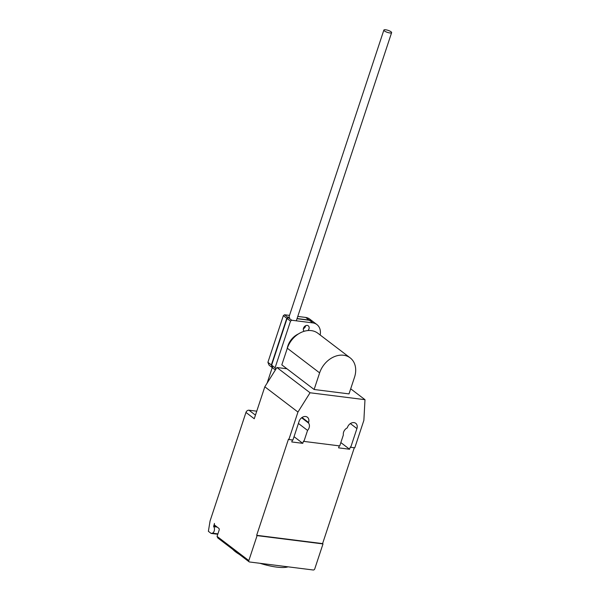 <?xml version="1.0" encoding="UTF-8"?>
<svg xmlns="http://www.w3.org/2000/svg" width="600" height="600" viewBox="0 0 600 600"><rect width="100%" height="100%" fill="white"/><g stroke="black" fill="none" stroke-linecap="round" stroke-linejoin="round"><path stroke-width="0.9" d="M303.435 328.335A3.405 2.625 127.3 0 0 305.295 325.905M271.358 364.95L286.793 318.285L283.343 315.66L267.907 362.317L269.093 365.19L272.543 367.822L271.358 364.95L267.907 362.317M297.075 318.54L309.127 320.062A13.815 10.643 -52.7 0 1 313.163 321.72L309.712 319.087A13.815 10.643 127.3 0 0 305.67 317.43L297.772 316.433M309.127 320.062L305.67 317.43M289.507 315.39L284.55 314.767L283.343 315.66M286.793 318.285L288 317.4L284.55 314.767M288 317.4L289.642 317.603M307.942 330.555A3.405 2.625 127.3 0 0 308.295 325.83A3.405 2.625 127.3 0 0 307.26 325.418A3.405 2.625 127.3 0 0 303.48 328.192A3.405 2.625 127.3 0 0 304.163 331.245A3.405 2.625 127.3 0 0 304.2 331.267M305.663 325.702A3.405 2.625 -52.7 0 1 303.345 328.748M275.745 369.382L275.085 367.793L290.52 321.127L287.07 318.502L271.635 365.16L272.82 368.032L275.37 369.975M275.085 367.793L271.635 365.16M290.52 321.127L291.728 320.243L312.855 322.897A13.815 10.643 -52.7 0 1 316.89 324.555L313.44 321.93A13.815 10.643 127.3 0 0 309.397 320.272L297.015 318.712M312.855 322.897L309.397 320.272M316.89 324.555A13.815 10.643 -52.7 0 1 320.175 335.002M291.728 320.243L288.278 317.61L287.07 318.502M391.043 31.777A4.088 1.065 18.3 0 0 386.827 30A4.088 1.065 18.3 0 0 383.865 30.082A4.088 1.065 18.3 0 0 384.45 30.953A4.088 1.065 18.3 0 0 388.658 32.73A4.088 1.065 18.3 0 0 391.62 32.648A4.088 1.065 18.3 0 0 391.043 31.777M287.168 348.683A16.343 12.592 -52.7 0 1 287.85 345.938A16.343 12.592 -52.7 0 1 298.433 333.93M350.175 357.87L317.865 333.248A21.622 16.657 127.3 0 0 287.317 348.24L281.812 364.868L314.123 389.498L319.62 372.87A21.622 16.657 -52.7 0 1 350.175 357.87A21.622 16.657 -52.7 0 1 354.51 377.265L349.013 393.893L314.123 389.498M288.06 566.827A31.32 8.152 -161.7 0 1 259.95 563.287M239.362 554.385A31.32 8.152 -161.7 0 1 235.538 551.812A31.32 8.152 -161.7 0 1 232.8 549.382M248.827 560.588L257.085 535.62L256.665 535.305L322.59 543.607L323.002 543.923L314.752 568.89A1.365 1.05 -52.7 0 1 313.237 570L249.51 561.975A1.365 1.05 -52.7 0 1 248.827 560.588L217.072 536.385L219.135 530.138A1.365 0.795 -82.8 0 0 218.858 528.368L214.718 525.21A1.365 0.795 97.2 0 1 214.44 523.433L213.683 526.643A3.54 2.062 97.2 0 1 214.17 531.045A3.54 2.062 97.2 0 1 212.34 533.168L211.14 533.423L208.38 531.315L210.075 520.95L245.962 412.433A2.723 2.1 127.3 0 1 248.993 410.213L256.748 411.188M217.778 534.255L211.14 533.423M217.072 536.385L217.755 537.915L249.097 561.81M286.935 368.775L276.915 367.515L264.817 386.79L254.25 418.748L245.962 412.433M301.635 417.772L308.423 422.947A5.857 4.515 -52.7 0 1 307.56 430.41L303.923 441.405L339.743 445.92L343.373 434.918A5.857 4.515 -52.7 0 1 347.317 427.845L347.468 427.388A5.857 4.515 -52.7 0 1 355.74 423.322A5.857 4.515 -52.7 0 1 356.918 428.58L350.722 447.3L350.31 446.985L349.567 449.235L338.58 447.847L339.24 445.853M303.923 441.405L303.51 441.09L302.76 443.332L291.772 441.952L292.433 439.957M256.665 535.305L288.457 439.192L288.87 439.507L297.952 412.05L310.05 392.768L364.987 399.69L363.87 420.353L354.788 447.81L350.722 447.3M354.293 447.75L322.59 543.607M298.418 423.442L307.56 430.41M294.038 436.688L302.76 443.332M264.817 386.79L297.952 412.05M288.87 439.507L292.935 440.018L299.123 421.298A5.857 4.515 -52.7 0 1 307.403 417.232A5.857 4.515 -52.7 0 1 308.572 422.49L308.423 422.947M340.845 442.582L349.567 449.235M323.002 543.923L257.085 535.62M350.692 388.8L364.987 399.69M276.915 367.515L310.05 392.768M319.62 372.87L287.317 348.24M213.683 526.643L217.178 527.085M216.127 526.283L213.608 525.967M217.905 533.873L212.34 533.168M255.442 415.132L248.993 410.213M350.37 423.585L356.918 428.58M302.025 417.495L308.572 422.49M267.097 383.16L272.243 367.597M288.81 317.498L383.865 30.082M296.317 320.82L391.62 32.648"/></g></svg>
